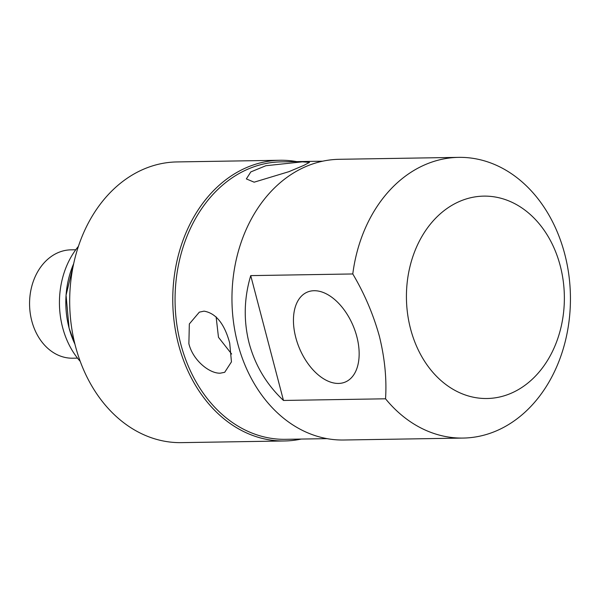 <?xml version="1.0" encoding="UTF-8"?>
<svg xmlns="http://www.w3.org/2000/svg" width="600" height="600" viewBox="0 0 600 600"><rect width="100%" height="100%" fill="white"/><g stroke="black" fill="none" stroke-linecap="round" stroke-linejoin="round"><path stroke-width="0.9" d="M458.625 157.365L339.218 159.3A140.37 109.538 89.1 0 0 237.683 343.403A140.37 109.538 89.1 0 0 343.77 440.01L463.178 438.067A140.37 109.538 89.1 0 0 564.713 253.965A140.37 109.538 89.1 0 0 458.625 157.365A140.37 109.538 89.1 0 0 352.785 273.96C364.41 293.55 373.267 314.303 379.373 336.21C384.765 358.132 386.827 378.998 385.537 398.798A140.37 109.538 89.1 0 0 463.178 438.067M229.702 343.043L231.45 361.868L224.692 372.308L220.312 373.178C209.55 373.71 192.9 360.375 188.88 343.702L189.33 323.955L199.335 312.15L204.038 311.145C215.94 313.185 224.498 323.82 229.702 343.043M322.59 161.197L281.07 161.873A138.743 108.262 89.1 0 0 180.72 343.837A138.743 108.262 89.1 0 0 285.57 439.32L327.09 438.645M296.7 161.618A140.37 109.538 89.1 0 0 280.02 160.26A140.37 109.538 89.1 0 0 178.493 344.362A140.37 109.538 89.1 0 0 284.572 440.97A140.37 109.538 89.1 0 0 301.2 439.065M560.235 265.778A101.198 78.968 89.1 0 0 460.17 201.165A101.198 78.968 89.1 0 0 410.558 328.86A101.198 78.968 89.1 0 0 510.623 393.472A101.198 78.968 89.1 0 0 560.235 265.778M284.572 440.97L181.5 442.635A140.37 109.538 -90.9 0 1 75.412 346.035A140.37 109.538 -90.9 0 1 176.947 161.933L280.02 160.26M385.537 398.798L283.478 400.455C266.685 384.683 255.24 365.61 249.142 343.215C243.458 320.707 243.99 298.17 250.733 275.618L352.785 273.96M77.505 358.132L72.735 358.207A54.188 42.285 -90.9 0 1 31.777 320.918A54.188 42.285 -90.9 0 1 70.972 249.84L75.75 249.765M302.43 161.835L309.495 162.352L303.975 165.33L288.968 171.653L254.145 182.183L246.353 178.92L250.815 171.915L265.86 165.727L302.43 161.835M80.242 361.41A77.692 60.63 -90.9 0 1 62.61 327.457A77.692 60.63 -90.9 0 1 78.383 246.397M356.812 336.577A48.802 29.115 -112.9 0 0 307.343 292.103A48.802 29.115 -112.9 0 0 295.785 337.567A48.802 29.115 -112.9 0 0 345.255 382.05A48.802 29.115 -112.9 0 0 356.812 336.577M283.478 400.455L250.733 275.618M216.12 316.83L218.475 337.298L231.63 354.022M73.635 263.79A79.98 62.415 89.1 0 0 69.082 328.035A79.98 62.415 89.1 0 0 74.933 344.175M73.642 263.737L66.06 295.215L69.067 328.035L74.948 344.235"/></g></svg>
